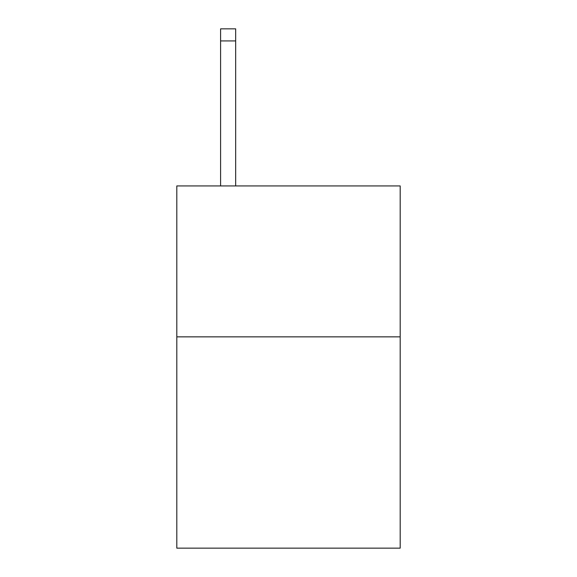 <?xml version="1.0" encoding="UTF-8"?>
<svg xmlns="http://www.w3.org/2000/svg" width="577" height="577" viewBox="0 0 577 577"><rect width="100%" height="100%" fill="white"/><g stroke="black" fill="none" stroke-linecap="round" stroke-linejoin="round"><path stroke-width="0.87" d="M400.186 336.853L400.186 548.15L176.814 548.15L176.814 185.931L400.186 185.931L400.186 336.853L176.814 336.853M235.676 185.931L235.676 40.924L220.587 40.924L220.587 28.85L235.676 28.85L235.676 40.924M220.587 185.931L220.587 40.924"/></g></svg>
